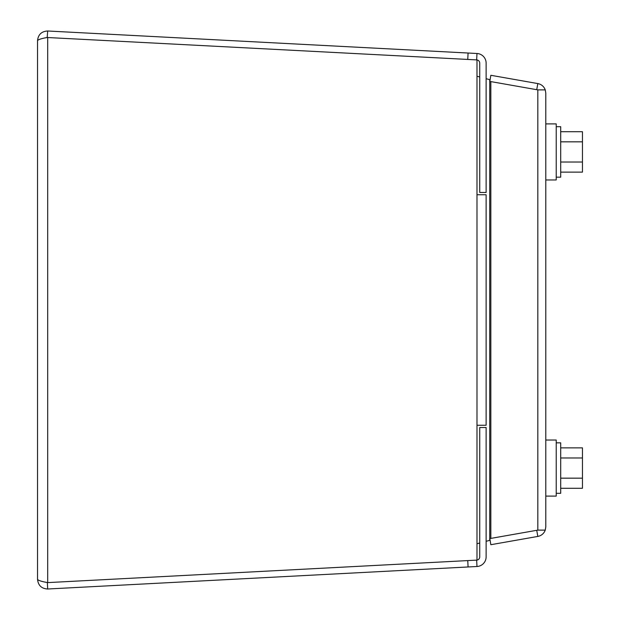 <?xml version="1.0" encoding="UTF-8"?>
<svg xmlns="http://www.w3.org/2000/svg" width="620" height="620" viewBox="0 0 620 620"><rect width="100%" height="100%" fill="white"/><g stroke="black" fill="none" stroke-linecap="round" stroke-linejoin="round"><path stroke-width="0.93" d="M489.8 81.6L490.839 75.291L537.819 83.576A9.641 9.641 0 0 1 545.244 89.869L545.786 93.07L545.786 526.93L545.244 530.131A9.641 9.641 0 0 1 537.819 536.424L490.839 544.709L489.8 538.4M537.819 536.424L536.742 530.309M537.819 83.576L536.742 89.691M489.722 538.4L490.839 538.4L490.839 81.6L489.722 81.6M490.839 538.4L537.819 530.115L545.244 530.115L545.786 526.93M545.786 93.07L545.244 89.885L537.819 89.885L490.839 81.6M537.749 89.869L545.244 89.869M537.749 530.131L545.244 530.131M556.218 177.165L560.705 177.165L560.705 126.697L556.218 126.697M560.705 131.727L582.459 131.727L582.459 141.833L560.705 141.833M560.705 162.029L582.459 162.029L582.459 141.833M560.705 172.127L582.459 172.127L582.459 162.029M545.786 179.963L556.218 179.963L556.218 123.892L545.786 123.892M486.127 78.694L489.722 79.662L489.722 540.338L486.127 541.307M479.733 543.019L476.989 543.755M479.733 76.981L476.989 76.245M556.218 493.303L560.705 493.303L560.705 442.835L556.218 442.835M560.705 447.873L582.459 447.873L582.459 457.971L560.705 457.971M560.705 478.167L582.459 478.167L582.459 457.971M560.705 488.273L582.459 488.273L582.459 478.167M545.786 496.108L556.218 496.108L556.218 440.037L545.786 440.037M37.541 579.367C38.184 580.444 41.563 581.521 47.694 582.606L476.989 560.108A3.255 3.255 0 0 0 479.733 556.869L479.733 427.513L486.127 427.513L486.127 556.869A9.641 9.641 0 0 1 476.989 566.502L47.694 589C41.579 588.682 38.192 585.466 37.541 579.367L37.541 40.633C38.184 34.542 41.563 31.333 47.694 31L476.989 53.498A9.641 9.641 0 0 1 486.127 63.131L486.127 192.487L479.733 192.487L479.733 63.131A3.255 3.255 0 0 0 476.989 59.915L47.182 37.502L47.694 31M47.694 582.606L47.182 582.498L47.694 582.606L47.694 37.394C41.579 38.471 38.192 39.548 37.541 40.633M45.5 37.851L47.694 37.394M476.989 560.108L476.989 425.258L486.127 425.258L486.127 194.742L476.989 194.742L476.989 59.892M45.5 582.149L47.352 582.614L47.694 589M476.648 59.877L476.989 53.498M476.989 566.502L476.648 560.124M537.819 89.885L537.819 530.115M476.989 425.258L476.989 194.742M468.085 53.033L467.751 59.411M467.751 560.589L468.085 566.967"/></g></svg>
